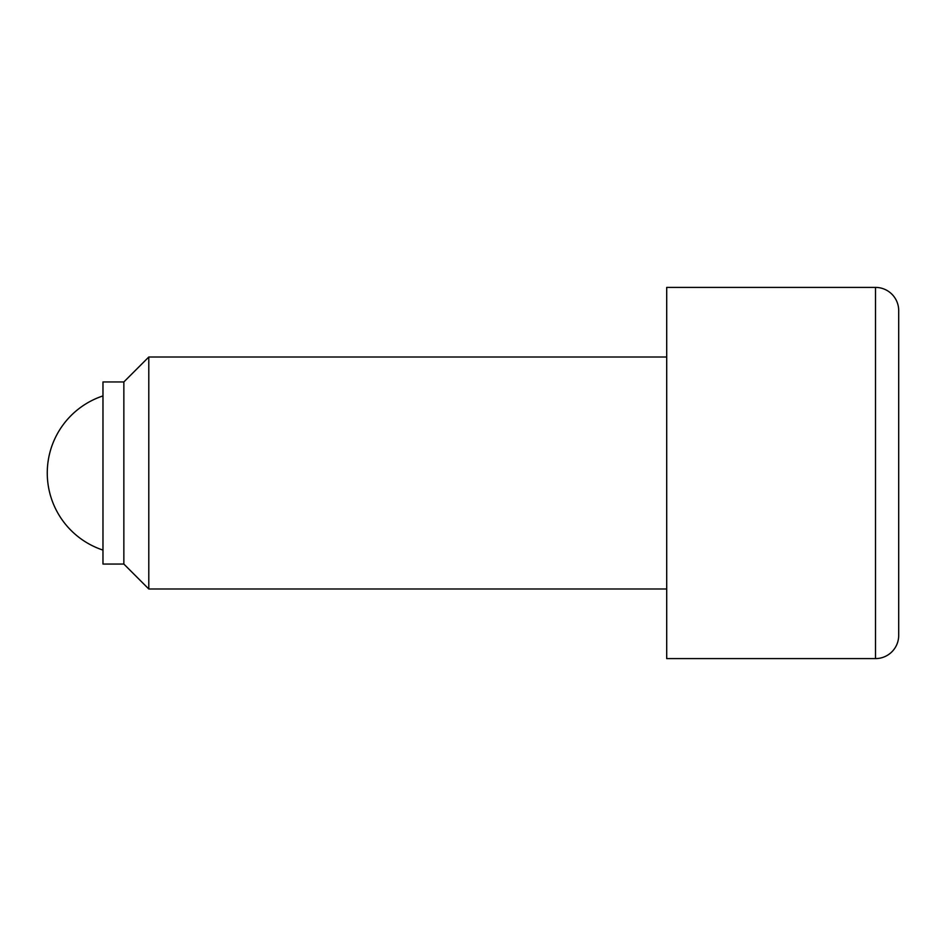 <?xml version="1.0" encoding="UTF-8"?>
<svg xmlns="http://www.w3.org/2000/svg" width="946" height="946" viewBox="0 0 946 946"><rect width="100%" height="100%" fill="white"/><g stroke="black" fill="none" stroke-linecap="round" stroke-linejoin="round"><path stroke-width="1.42" d="M102.972 395.913A81.19 81.19 0 0 0 102.972 550.087M666.705 357.009L148.794 357.009L123.855 381.948L102.972 381.948L102.972 564.053L123.855 564.053L148.794 588.991L666.705 588.991M875.499 287.407L666.705 287.407L666.705 658.593L875.499 658.593A23.201 23.201 0 0 0 898.7 635.393L898.7 310.607A23.201 23.201 0 0 0 875.499 287.407L875.499 658.593M898.7 310.607L898.7 635.393M148.794 588.991L148.794 357.009M123.855 564.053L123.855 381.948"/></g></svg>
